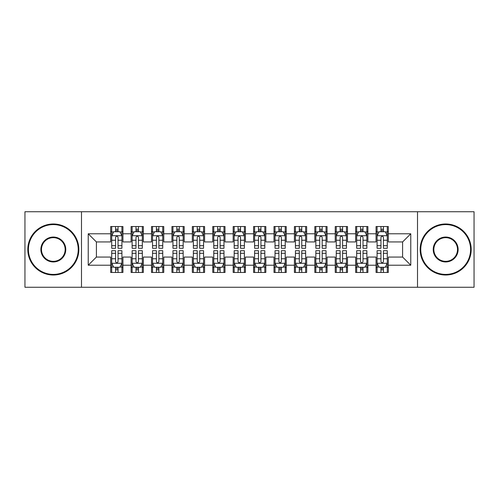 <?xml version="1.0" encoding="UTF-8"?>
<svg xmlns="http://www.w3.org/2000/svg" width="499" height="499" viewBox="0 0 499 499"><rect width="100%" height="100%" fill="white"/><g stroke="black" fill="none" stroke-linecap="round" stroke-linejoin="round"><path stroke-width="0.75" d="M417.507 287.268L474.05 287.268L474.05 211.732L417.507 211.732L417.507 287.268L81.493 287.268L81.493 211.732L24.95 211.732L24.95 287.268L81.493 287.268M417.507 211.732L81.493 211.732M88.229 265.219L88.229 233.782L110.684 233.782L110.684 241.946L96.401 241.946L96.401 257.054L88.229 265.219L110.684 265.219L110.684 272.466L122.935 272.466L122.935 265.219L131.1 265.219L131.1 272.466L143.35 272.466L143.35 265.219L151.515 265.219L151.515 272.466L163.766 272.466L163.766 265.219L171.93 265.219L171.93 272.466L184.175 272.466L184.175 265.219L192.34 265.219L192.34 272.466L204.59 272.466L204.59 265.219L212.755 265.219L212.755 272.466L225.005 272.466L225.005 265.219L233.17 265.219L233.17 272.466L245.414 272.466L245.414 265.219L253.586 265.219L253.586 272.466L265.83 272.466L265.83 265.219L273.995 265.219L273.995 272.466L286.245 272.466L286.245 265.219L294.41 265.219L294.41 272.466L306.66 272.466L306.66 265.219L314.825 265.219L314.825 272.466L327.07 272.466L327.07 265.219L335.234 265.219L335.234 272.466L347.485 272.466L347.485 265.219L355.65 265.219L355.65 272.466L367.9 272.466L367.9 265.219L376.065 265.219L376.065 272.466L388.316 272.466L388.316 257.054L402.599 257.054L402.599 241.946L388.316 241.946L388.316 233.782L410.771 233.782L410.771 265.219L388.316 265.219M388.316 233.782L388.316 226.534L376.065 226.534L376.065 233.782L367.9 233.782L367.9 226.534L355.65 226.534L355.65 233.782L347.485 233.782L347.485 226.534L335.234 226.534L335.234 233.782L327.07 233.782L327.07 226.534L314.825 226.534L314.825 233.782L306.66 233.782L306.66 226.534L294.41 226.534L294.41 233.782L286.245 233.782L286.245 226.534L273.995 226.534L273.995 233.782L265.83 233.782L265.83 226.534L253.586 226.534L253.586 233.782L245.414 233.782L245.414 226.534L233.17 226.534L233.17 233.782L225.005 233.782L225.005 226.534L212.755 226.534L212.755 233.782L204.59 233.782L204.59 226.534L192.34 226.534L192.34 233.782L184.175 233.782L184.175 226.534L171.93 226.534L171.93 233.782L163.766 233.782L163.766 226.534L151.515 226.534L151.515 233.782L143.35 233.782L143.35 226.534L131.1 226.534L131.1 233.782L122.935 233.782L122.935 226.534L110.684 226.534L110.684 233.782M367.9 265.219L367.9 257.054L376.065 257.054L376.065 265.219M410.771 233.782L402.599 241.946M347.485 265.219L347.485 257.054L355.65 257.054L355.65 265.219M376.065 233.782L376.065 241.946L367.9 241.946L367.9 233.782M327.07 265.219L327.07 257.054L335.234 257.054L335.234 265.219M355.65 233.782L355.65 241.946L347.485 241.946L347.485 233.782M306.66 265.219L306.66 257.054L314.825 257.054L314.825 265.219M335.234 233.782L335.234 241.946L327.07 241.946L327.07 233.782M286.245 265.219L286.245 257.054L294.41 257.054L294.41 265.219M314.825 233.782L314.825 241.946L306.66 241.946L306.66 233.782M265.83 265.219L265.83 257.054L273.995 257.054L273.995 265.219M294.41 233.782L294.41 241.946L286.245 241.946L286.245 233.782M245.414 265.219L245.414 257.054L253.586 257.054L253.586 265.219M273.995 233.782L273.995 241.946L265.83 241.946L265.83 233.782M225.005 265.219L225.005 257.054L233.17 257.054L233.17 265.219M253.586 233.782L253.586 241.946L245.414 241.946L245.414 233.782M204.59 265.219L204.59 257.054L212.755 257.054L212.755 265.219M233.17 233.782L233.17 241.946L225.005 241.946L225.005 233.782M184.175 265.219L184.175 257.054L192.34 257.054L192.34 265.219M212.755 233.782L212.755 241.946L204.59 241.946L204.59 233.782M163.766 265.219L163.766 257.054L171.93 257.054L171.93 265.219M192.34 233.782L192.34 241.946L184.175 241.946L184.175 233.782M143.35 265.219L143.35 257.054L151.515 257.054L151.515 265.219M171.93 233.782L171.93 241.946L163.766 241.946L163.766 233.782M122.935 265.219L122.935 257.054L131.1 257.054L131.1 265.219M151.515 233.782L151.515 241.946L143.35 241.946L143.35 233.782M96.401 257.054L110.684 257.054L110.684 265.219M131.1 233.782L131.1 241.946L122.935 241.946L122.935 233.782M376.065 231.636L377.088 231.636M387.293 231.636L388.316 231.636M355.65 231.636L356.673 231.636M366.877 231.636L367.9 231.636M335.234 231.636L336.257 231.636M346.462 231.636L347.485 231.636M314.825 231.636L315.842 231.636M326.053 231.636L327.07 231.636M294.41 231.636L295.433 231.636M305.637 231.636L306.66 231.636M273.995 231.636L275.018 231.636M285.222 231.636L286.245 231.636M253.586 231.636L254.602 231.636M264.813 231.636L265.83 231.636M233.17 231.636L234.187 231.636M244.398 231.636L245.414 231.636M212.755 231.636L213.778 231.636M223.982 231.636L225.005 231.636M192.34 231.636L193.363 231.636M203.567 231.636L204.59 231.636M171.93 231.636L172.947 231.636M183.158 231.636L184.175 231.636M151.515 231.636L152.538 231.636M162.743 231.636L163.766 231.636M131.1 231.636L132.123 231.636M142.327 231.636L143.35 231.636M110.684 231.636L111.707 231.636M121.912 231.636L122.935 231.636M110.684 267.364L111.707 267.364M121.912 267.364L122.935 267.364M131.1 267.364L132.123 267.364M142.327 267.364L143.35 267.364M151.515 267.364L152.538 267.364M162.743 267.364L163.766 267.364M171.93 267.364L172.947 267.364M183.158 267.364L184.175 267.364M192.34 267.364L193.363 267.364M203.567 267.364L204.59 267.364M212.755 267.364L213.778 267.364M223.982 267.364L225.005 267.364M233.17 267.364L234.187 267.364M244.398 267.364L245.414 267.364M253.586 267.364L254.602 267.364M264.813 267.364L265.83 267.364M273.995 267.364L275.018 267.364M285.222 267.364L286.245 267.364M294.41 267.364L295.433 267.364M305.637 267.364L306.66 267.364M314.825 267.364L315.842 267.364M326.053 267.364L327.07 267.364M335.234 267.364L336.257 267.364M346.462 267.364L347.485 267.364M355.65 267.364L356.673 267.364M366.877 267.364L367.9 267.364M376.065 267.364L377.088 267.364M387.293 267.364L388.316 267.364M88.229 233.782L96.401 241.946M402.599 257.054L410.771 265.219M118.038 229.191L115.587 229.191M121.912 245.714L118.038 245.714L118.038 248.277L121.912 248.277L121.912 235.821L119.872 231.742L113.747 231.742L111.707 235.821L111.707 248.277L115.587 248.277L115.587 245.714L111.707 245.714M111.707 235.821L111.707 226.534M121.912 235.821L121.912 226.534M115.587 231.742L115.587 226.534M118.038 226.534L118.038 231.742M118.038 245.714L118.038 237.356C117.221 235.784 116.404 235.784 115.587 237.356L115.587 245.714M118.038 231.636L115.587 231.636M115.587 269.809L118.038 269.809M111.707 253.286L115.587 253.286L115.587 250.723L111.707 250.723L111.707 263.179L113.747 267.258L119.872 267.258L121.912 263.179L121.912 250.723L118.038 250.723L118.038 253.286L121.912 253.286M121.912 263.179L121.912 272.466M111.707 263.179L111.707 272.466M118.038 267.258L118.038 272.466M115.587 272.466L115.587 267.258M115.587 253.286L115.587 261.644C116.404 263.216 117.221 263.216 118.038 261.644L118.038 253.286M115.587 267.364L118.038 267.364M138.448 229.191L136.002 229.191M142.327 245.714L138.448 245.714L138.448 248.277L142.327 248.277L142.327 235.821L140.288 231.742L134.162 231.742L132.123 235.821L132.123 248.277L136.002 248.277L136.002 245.714L132.123 245.714M132.123 235.821L132.123 226.534M142.327 235.821L142.327 226.534M136.002 231.742L136.002 226.534M138.448 226.534L138.448 231.742M138.448 245.714L138.448 237.356C137.637 235.784 136.82 235.784 136.002 237.356L136.002 245.714M138.448 231.636L136.002 231.636M158.863 229.191L156.412 229.191M162.743 245.714L158.863 245.714L158.863 248.277L162.743 248.277L162.743 235.821L160.703 231.742L154.578 231.742L152.538 235.821L152.538 248.277L156.412 248.277L156.412 245.714L152.538 245.714M152.538 235.821L152.538 226.534M162.743 235.821L162.743 226.534M156.412 231.742L156.412 226.534M158.863 226.534L158.863 231.742M158.863 245.714L158.863 237.356C158.046 235.784 157.229 235.784 156.412 237.356L156.412 245.714M158.863 231.636L156.412 231.636M136.002 269.809L138.448 269.809M132.123 253.286L136.002 253.286L136.002 250.723L132.123 250.723L132.123 263.179L134.162 267.258L140.288 267.258L142.327 263.179L142.327 250.723L138.448 250.723L138.448 253.286L142.327 253.286M142.327 263.179L142.327 272.466M132.123 263.179L132.123 272.466M138.448 267.258L138.448 272.466M136.002 272.466L136.002 267.258M136.002 253.286L136.002 261.644C136.813 263.216 137.63 263.216 138.448 261.644L138.448 253.286M136.002 267.364L138.448 267.364M156.412 269.809L158.863 269.809M152.538 253.286L156.412 253.286L156.412 250.723L152.538 250.723L152.538 263.179L154.578 267.258L160.703 267.258L162.743 263.179L162.743 250.723L158.863 250.723L158.863 253.286L162.743 253.286M162.743 263.179L162.743 272.466M152.538 263.179L152.538 272.466M158.863 267.258L158.863 272.466M156.412 272.466L156.412 267.258M156.412 253.286L156.412 261.644C157.229 263.216 158.046 263.216 158.863 261.644L158.863 253.286M156.412 267.364L158.863 267.364M53.324 274.406A24.906 24.906 0 0 0 78.231 249.5A24.906 24.906 0 0 0 53.324 224.594A24.906 24.906 0 0 0 28.418 249.5A24.906 24.906 0 0 0 53.324 274.406M53.324 223.982A25.518 25.518 0 0 1 78.842 249.5A25.518 25.518 0 0 1 53.324 275.018A25.518 25.518 0 0 1 27.807 249.5A25.518 25.518 0 0 1 53.324 223.982M53.324 261.95A12.45 12.45 0 0 1 40.874 249.5A12.45 12.45 0 0 1 53.324 237.05A12.45 12.45 0 0 1 65.774 249.5A12.45 12.45 0 0 1 53.324 261.95M53.324 237.661A11.839 11.839 0 0 0 41.486 249.5A11.839 11.839 0 0 0 53.324 261.339A11.839 11.839 0 0 0 65.163 249.5A11.839 11.839 0 0 0 53.324 237.661M445.676 274.406A24.906 24.906 0 0 0 470.582 249.5A24.906 24.906 0 0 0 445.676 224.594A24.906 24.906 0 0 0 420.769 249.5A24.906 24.906 0 0 0 445.676 274.406M445.676 223.982A25.518 25.518 0 0 1 471.193 249.5A25.518 25.518 0 0 1 445.676 275.018A25.518 25.518 0 0 1 420.158 249.5A25.518 25.518 0 0 1 445.676 223.982M445.676 261.95A12.45 12.45 0 0 1 433.226 249.5A12.45 12.45 0 0 1 445.676 237.05A12.45 12.45 0 0 1 458.126 249.5A12.45 12.45 0 0 1 445.676 261.95M445.676 237.661A11.839 11.839 0 0 0 433.837 249.5A11.839 11.839 0 0 0 445.676 261.339A11.839 11.839 0 0 0 457.514 249.5A11.839 11.839 0 0 0 445.676 237.661M179.278 229.191L176.827 229.191M183.158 245.714L179.278 245.714L179.278 248.277L183.158 248.277L183.158 235.821L181.112 231.742L174.993 231.742L172.947 235.821L172.947 248.277L176.827 248.277L176.827 245.714L172.947 245.714M172.947 235.821L172.947 226.534M183.158 235.821L183.158 226.534M176.827 231.742L176.827 226.534M179.278 226.534L179.278 231.742M179.278 245.714L179.278 237.356C178.461 235.784 177.644 235.784 176.827 237.356L176.827 245.714M179.278 231.636L176.827 231.636M199.694 229.191L197.242 229.191M203.567 245.714L199.694 245.714L199.694 248.277L203.567 248.277L203.567 235.821L201.527 231.742L195.402 231.742L193.363 235.821L193.363 248.277L197.242 248.277L197.242 245.714L193.363 245.714M193.363 235.821L193.363 226.534M203.567 235.821L203.567 226.534M197.242 231.742L197.242 226.534M199.694 226.534L199.694 231.742M199.694 245.714L199.694 237.356C198.876 235.784 198.059 235.784 197.242 237.356L197.242 245.714M199.694 231.636L197.242 231.636M176.827 269.809L179.278 269.809M172.947 253.286L176.827 253.286L176.827 250.723L172.947 250.723L172.947 263.179L174.993 267.258L181.112 267.258L183.158 263.179L183.158 250.723L179.278 250.723L179.278 253.286L183.158 253.286M183.158 263.179L183.158 272.466M172.947 263.179L172.947 272.466M179.278 267.258L179.278 272.466M176.827 272.466L176.827 267.258M176.827 253.286L176.827 261.644C177.644 263.216 178.461 263.216 179.278 261.644L179.278 253.286M176.827 267.364L179.278 267.364M197.242 269.809L199.694 269.809M193.363 253.286L197.242 253.286L197.242 250.723L193.363 250.723L193.363 263.179L195.402 267.258L201.527 267.258L203.567 263.179L203.567 250.723L199.694 250.723L199.694 253.286L203.567 253.286M203.567 263.179L203.567 272.466M193.363 263.179L193.363 272.466M199.694 267.258L199.694 272.466M197.242 272.466L197.242 267.258M197.242 253.286L197.242 261.644C198.059 263.216 198.87 263.216 199.694 261.644L199.694 253.286M197.242 267.364L199.694 267.364M220.103 229.191L217.658 229.191M223.982 245.714L220.103 245.714L220.103 248.277L223.982 248.277L223.982 235.821L221.943 231.742L215.817 231.742L213.778 235.821L213.778 248.277L217.658 248.277L217.658 245.714L213.778 245.714M213.778 235.821L213.778 226.534M223.982 235.821L223.982 226.534M217.658 231.742L217.658 226.534M220.103 226.534L220.103 231.742M220.103 245.714L220.103 237.356C219.292 235.784 218.475 235.784 217.658 237.356L217.658 245.714M220.103 231.636L217.658 231.636M217.658 269.809L220.103 269.809M213.778 253.286L217.658 253.286L217.658 250.723L213.778 250.723L213.778 263.179L215.817 267.258L221.943 267.258L223.982 263.179L223.982 250.723L220.103 250.723L220.103 253.286L223.982 253.286M223.982 263.179L223.982 272.466M213.778 263.179L213.778 272.466M220.103 267.258L220.103 272.466M217.658 272.466L217.658 267.258M217.658 253.286L217.658 261.644C218.468 263.216 219.286 263.216 220.103 261.644L220.103 253.286M217.658 267.364L220.103 267.364M240.518 229.191L238.067 229.191M244.398 245.714L240.518 245.714L240.518 248.277L244.398 248.277L244.398 235.821L242.358 231.742L236.233 231.742L234.187 235.821L234.187 248.277L238.067 248.277L238.067 245.714L234.187 245.714M234.187 235.821L234.187 226.534M244.398 235.821L244.398 226.534M238.067 231.742L238.067 226.534M240.518 226.534L240.518 231.742M240.518 245.714L240.518 237.356C239.701 235.784 238.884 235.784 238.067 237.356L238.067 245.714M240.518 231.636L238.067 231.636M238.067 269.809L240.518 269.809M234.187 253.286L238.067 253.286L238.067 250.723L234.187 250.723L234.187 263.179L236.233 267.258L242.358 267.258L244.398 263.179L244.398 250.723L240.518 250.723L240.518 253.286L244.398 253.286M244.398 263.179L244.398 272.466M234.187 263.179L234.187 272.466M240.518 267.258L240.518 272.466M238.067 272.466L238.067 267.258M238.067 253.286L238.067 261.644C238.884 263.216 239.701 263.216 240.518 261.644L240.518 253.286M238.067 267.364L240.518 267.364M260.933 229.191L258.482 229.191M264.813 245.714L260.933 245.714L260.933 248.277L264.813 248.277L264.813 235.821L262.767 231.742L256.642 231.742L254.602 235.821L254.602 248.277L258.482 248.277L258.482 245.714L254.602 245.714M254.602 235.821L254.602 226.534M264.813 235.821L264.813 226.534M258.482 231.742L258.482 226.534M260.933 226.534L260.933 231.742M260.933 245.714L260.933 237.356C260.116 235.784 259.299 235.784 258.482 237.356L258.482 245.714M260.933 231.636L258.482 231.636M258.482 269.809L260.933 269.809M254.602 253.286L258.482 253.286L258.482 250.723L254.602 250.723L254.602 263.179L256.642 267.258L262.767 267.258L264.813 263.179L264.813 250.723L260.933 250.723L260.933 253.286L264.813 253.286M264.813 263.179L264.813 272.466M254.602 263.179L254.602 272.466M260.933 267.258L260.933 272.466M258.482 272.466L258.482 267.258M258.482 253.286L258.482 261.644C259.299 263.216 260.116 263.216 260.933 261.644L260.933 253.286M258.482 267.364L260.933 267.364M281.342 229.191L278.897 229.191M285.222 245.714L281.342 245.714L281.342 248.277L285.222 248.277L285.222 235.821L283.183 231.742L277.057 231.742L275.018 235.821L275.018 248.277L278.897 248.277L278.897 245.714L275.018 245.714M275.018 235.821L275.018 226.534M285.222 235.821L285.222 226.534M278.897 231.742L278.897 226.534M281.342 226.534L281.342 231.742M281.342 245.714L281.342 237.356C280.532 235.784 279.714 235.784 278.897 237.356L278.897 245.714M281.342 231.636L278.897 231.636M278.897 269.809L281.342 269.809M275.018 253.286L278.897 253.286L278.897 250.723L275.018 250.723L275.018 263.179L277.057 267.258L283.183 267.258L285.222 263.179L285.222 250.723L281.342 250.723L281.342 253.286L285.222 253.286M285.222 263.179L285.222 272.466M275.018 263.179L275.018 272.466M281.342 267.258L281.342 272.466M278.897 272.466L278.897 267.258M278.897 253.286L278.897 261.644C279.708 263.216 280.525 263.216 281.342 261.644L281.342 253.286M278.897 267.364L281.342 267.364M301.758 229.191L299.306 229.191M305.637 245.714L301.758 245.714L301.758 248.277L305.637 248.277L305.637 235.821L303.598 231.742L297.473 231.742L295.433 235.821L295.433 248.277L299.306 248.277L299.306 245.714L295.433 245.714M295.433 235.821L295.433 226.534M305.637 235.821L305.637 226.534M299.306 231.742L299.306 226.534M301.758 226.534L301.758 231.742M301.758 245.714L301.758 237.356C300.941 235.784 300.13 235.784 299.306 237.356L299.306 245.714M301.758 231.636L299.306 231.636M299.306 269.809L301.758 269.809M295.433 253.286L299.306 253.286L299.306 250.723L295.433 250.723L295.433 263.179L297.473 267.258L303.598 267.258L305.637 263.179L305.637 250.723L301.758 250.723L301.758 253.286L305.637 253.286M305.637 263.179L305.637 272.466M295.433 263.179L295.433 272.466M301.758 267.258L301.758 272.466M299.306 272.466L299.306 267.258M299.306 253.286L299.306 261.644C300.124 263.216 300.941 263.216 301.758 261.644L301.758 253.286M299.306 267.364L301.758 267.364M322.173 229.191L319.722 229.191M326.053 245.714L322.173 245.714L322.173 248.277L326.053 248.277L326.053 235.821L324.007 231.742L317.888 231.742L315.842 235.821L315.842 248.277L319.722 248.277L319.722 245.714L315.842 245.714M315.842 235.821L315.842 226.534M326.053 235.821L326.053 226.534M319.722 231.742L319.722 226.534M322.173 226.534L322.173 231.742M322.173 245.714L322.173 237.356C321.356 235.784 320.539 235.784 319.722 237.356L319.722 245.714M322.173 231.636L319.722 231.636M319.722 269.809L322.173 269.809M315.842 253.286L319.722 253.286L319.722 250.723L315.842 250.723L315.842 263.179L317.888 267.258L324.007 267.258L326.053 263.179L326.053 250.723L322.173 250.723L322.173 253.286L326.053 253.286M326.053 263.179L326.053 272.466M315.842 263.179L315.842 272.466M322.173 267.258L322.173 272.466M319.722 272.466L319.722 267.258M319.722 253.286L319.722 261.644C320.539 263.216 321.356 263.216 322.173 261.644L322.173 253.286M319.722 267.364L322.173 267.364M342.588 229.191L340.137 229.191M346.462 245.714L342.588 245.714L342.588 248.277L346.462 248.277L346.462 235.821L344.422 231.742L338.297 231.742L336.257 235.821L336.257 248.277L340.137 248.277L340.137 245.714L336.257 245.714M336.257 235.821L336.257 226.534M346.462 235.821L346.462 226.534M340.137 231.742L340.137 226.534M342.588 226.534L342.588 231.742M342.588 245.714L342.588 237.356C341.771 235.784 340.954 235.784 340.137 237.356L340.137 245.714M342.588 231.636L340.137 231.636M340.137 269.809L342.588 269.809M336.257 253.286L340.137 253.286L340.137 250.723L336.257 250.723L336.257 263.179L338.297 267.258L344.422 267.258L346.462 263.179L346.462 250.723L342.588 250.723L342.588 253.286L346.462 253.286M346.462 263.179L346.462 272.466M336.257 263.179L336.257 272.466M342.588 267.258L342.588 272.466M340.137 272.466L340.137 267.258M340.137 253.286L340.137 261.644C340.954 263.216 341.771 263.216 342.588 261.644L342.588 253.286M340.137 267.364L342.588 267.364M362.998 229.191L360.552 229.191M366.877 245.714L362.998 245.714L362.998 248.277L366.877 248.277L366.877 235.821L364.838 231.742L358.712 231.742L356.673 235.821L356.673 248.277L360.552 248.277L360.552 245.714L356.673 245.714M356.673 235.821L356.673 226.534M366.877 235.821L366.877 226.534M360.552 231.742L360.552 226.534M362.998 226.534L362.998 231.742M362.998 245.714L362.998 237.356C362.187 235.784 361.37 235.784 360.552 237.356L360.552 245.714M362.998 231.636L360.552 231.636M360.552 269.809L362.998 269.809M356.673 253.286L360.552 253.286L360.552 250.723L356.673 250.723L356.673 263.179L358.712 267.258L364.838 267.258L366.877 263.179L366.877 250.723L362.998 250.723L362.998 253.286L366.877 253.286M366.877 263.179L366.877 272.466M356.673 263.179L356.673 272.466M362.998 267.258L362.998 272.466M360.552 272.466L360.552 267.258M360.552 253.286L360.552 261.644C361.363 263.216 362.18 263.216 362.998 261.644L362.998 253.286M360.552 267.364L362.998 267.364M383.413 229.191L380.962 229.191M387.293 245.714L383.413 245.714L383.413 248.277L387.293 248.277L387.293 235.821L385.253 231.742L379.128 231.742L377.088 235.821L377.088 248.277L380.962 248.277L380.962 245.714L377.088 245.714M377.088 235.821L377.088 226.534M387.293 235.821L387.293 226.534M380.962 231.742L380.962 226.534M383.413 226.534L383.413 231.742M383.413 245.714L383.413 237.356C382.596 235.784 381.779 235.784 380.962 237.356L380.962 245.714M383.413 231.636L380.962 231.636M380.962 269.809L383.413 269.809M377.088 253.286L380.962 253.286L380.962 250.723L377.088 250.723L377.088 263.179L379.128 267.258L385.253 267.258L387.293 263.179L387.293 250.723L383.413 250.723L383.413 253.286L387.293 253.286M387.293 263.179L387.293 272.466M377.088 263.179L377.088 272.466M383.413 267.258L383.413 272.466M380.962 272.466L380.962 267.258M380.962 253.286L380.962 261.644C381.779 263.216 382.596 263.216 383.413 261.644L383.413 253.286M380.962 267.364L383.413 267.364M121.862 235.721L111.757 235.721M111.707 231.985L113.629 231.985M119.997 231.985L121.912 231.985M115.587 240.244L111.707 240.244M121.912 240.244L118.038 240.244M118.038 230.488L115.587 230.488M111.757 263.279L121.862 263.279M121.912 267.015L119.997 267.015M113.629 267.015L111.707 267.015M118.038 258.756L121.912 258.756M111.707 258.756L115.587 258.756M115.587 268.512L118.038 268.512M142.277 235.721L132.173 235.721M132.123 231.985L134.038 231.985M140.412 231.985L142.327 231.985M136.002 240.244L132.123 240.244M142.327 240.244L138.448 240.244M138.448 230.488L136.002 230.488M162.693 235.721L152.588 235.721M152.538 231.985L154.453 231.985M160.821 231.985L162.743 231.985M156.412 240.244L152.538 240.244M162.743 240.244L158.863 240.244M158.863 230.488L156.412 230.488M132.173 263.279L142.277 263.279M142.327 267.015L140.412 267.015M134.038 267.015L132.123 267.015M138.448 258.756L142.327 258.756M132.123 258.756L136.002 258.756M136.002 268.512L138.448 268.512M152.588 263.279L162.693 263.279M162.743 267.015L160.821 267.015M154.453 267.015L152.538 267.015M158.863 258.756L162.743 258.756M152.538 258.756L156.412 258.756M156.412 268.512L158.863 268.512M183.102 235.721L172.997 235.721M172.947 231.985L174.868 231.985M181.237 231.985L183.158 231.985M176.827 240.244L172.947 240.244M183.158 240.244L179.278 240.244M179.278 230.488L176.827 230.488M203.517 235.721L193.412 235.721M193.363 231.985L195.284 231.985M201.652 231.985L203.567 231.985M197.242 240.244L193.363 240.244M203.567 240.244L199.694 240.244M199.694 230.488L197.242 230.488M172.997 263.279L183.102 263.279M183.158 267.015L181.237 267.015M174.868 267.015L172.947 267.015M179.278 258.756L183.158 258.756M172.947 258.756L176.827 258.756M176.827 268.512L179.278 268.512M193.412 263.279L203.517 263.279M203.567 267.015L201.652 267.015M195.284 267.015L193.363 267.015M199.694 258.756L203.567 258.756M193.363 258.756L197.242 258.756M197.242 268.512L199.694 268.512M223.932 235.721L213.828 235.721M213.778 231.985L215.693 231.985M222.061 231.985L223.982 231.985M217.658 240.244L213.778 240.244M223.982 240.244L220.103 240.244M220.103 230.488L217.658 230.488M213.828 263.279L223.932 263.279M223.982 267.015L222.061 267.015M215.693 267.015L213.778 267.015M220.103 258.756L223.982 258.756M213.778 258.756L217.658 258.756M217.658 268.512L220.103 268.512M244.348 235.721L234.243 235.721M234.187 231.985L236.108 231.985M242.477 231.985L244.398 231.985M238.067 240.244L234.187 240.244M244.398 240.244L240.518 240.244M240.518 230.488L238.067 230.488M234.243 263.279L244.348 263.279M244.398 267.015L242.477 267.015M236.108 267.015L234.187 267.015M240.518 258.756L244.398 258.756M234.187 258.756L238.067 258.756M238.067 268.512L240.518 268.512M264.757 235.721L254.652 235.721M254.602 231.985L256.523 231.985M262.892 231.985L264.813 231.985M258.482 240.244L254.602 240.244M264.813 240.244L260.933 240.244M260.933 230.488L258.482 230.488M254.652 263.279L264.757 263.279M264.813 267.015L262.892 267.015M256.523 267.015L254.602 267.015M260.933 258.756L264.813 258.756M254.602 258.756L258.482 258.756M258.482 268.512L260.933 268.512M285.172 235.721L275.068 235.721M275.018 231.985L276.939 231.985M283.307 231.985L285.222 231.985M278.897 240.244L275.018 240.244M285.222 240.244L281.342 240.244M281.342 230.488L278.897 230.488M275.068 263.279L285.172 263.279M285.222 267.015L283.307 267.015M276.939 267.015L275.018 267.015M281.342 258.756L285.222 258.756M275.018 258.756L278.897 258.756M278.897 268.512L281.342 268.512M305.588 235.721L295.483 235.721M295.433 231.985L297.348 231.985M303.716 231.985L305.637 231.985M299.306 240.244L295.433 240.244M305.637 240.244L301.758 240.244M301.758 230.488L299.306 230.488M295.483 263.279L305.588 263.279M305.637 267.015L303.716 267.015M297.348 267.015L295.433 267.015M301.758 258.756L305.637 258.756M295.433 258.756L299.306 258.756M299.306 268.512L301.758 268.512M326.003 235.721L315.898 235.721M315.842 231.985L317.763 231.985M324.132 231.985L326.053 231.985M319.722 240.244L315.842 240.244M326.053 240.244L322.173 240.244M322.173 230.488L319.722 230.488M315.898 263.279L326.003 263.279M326.053 267.015L324.132 267.015M317.763 267.015L315.842 267.015M322.173 258.756L326.053 258.756M315.842 258.756L319.722 258.756M319.722 268.512L322.173 268.512M346.412 235.721L336.307 235.721M336.257 231.985L338.179 231.985M344.547 231.985L346.462 231.985M340.137 240.244L336.257 240.244M346.462 240.244L342.588 240.244M342.588 230.488L340.137 230.488M336.307 263.279L346.412 263.279M346.462 267.015L344.547 267.015M338.179 267.015L336.257 267.015M342.588 258.756L346.462 258.756M336.257 258.756L340.137 258.756M340.137 268.512L342.588 268.512M366.827 235.721L356.723 235.721M356.673 231.985L358.588 231.985M364.962 231.985L366.877 231.985M360.552 240.244L356.673 240.244M366.877 240.244L362.998 240.244M362.998 230.488L360.552 230.488M356.723 263.279L366.827 263.279M366.877 267.015L364.962 267.015M358.588 267.015L356.673 267.015M362.998 258.756L366.877 258.756M356.673 258.756L360.552 258.756M360.552 268.512L362.998 268.512M387.243 235.721L377.138 235.721M377.088 231.985L379.003 231.985M385.371 231.985L387.293 231.985M380.962 240.244L377.088 240.244M387.293 240.244L383.413 240.244M383.413 230.488L380.962 230.488M377.138 263.279L387.243 263.279M387.293 267.015L385.371 267.015M379.003 267.015L377.088 267.015M383.413 258.756L387.293 258.756M377.088 258.756L380.962 258.756M380.962 268.512L383.413 268.512"/></g></svg>
